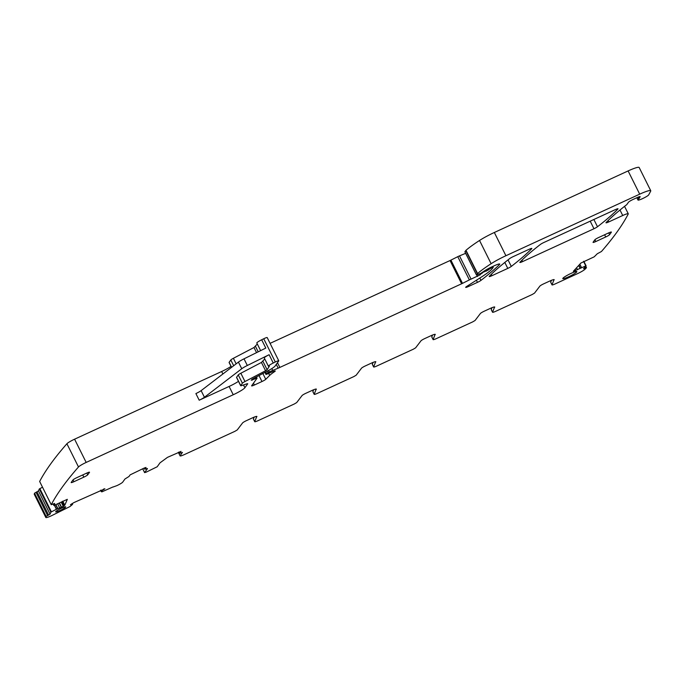 <?xml version="1.0" encoding="UTF-8"?>
<svg xmlns="http://www.w3.org/2000/svg" width="685" height="685" viewBox="0 0 685 685"><rect width="100%" height="100%" fill="white"/><g stroke="black" fill="none" stroke-linecap="round" stroke-linejoin="round"><path stroke-width="1.03" d="M585.016 267.047L585.487 267.989L586.454 267.767A1346.496 172.8 153.5 0 1 585.024 269.231A7.484 0.959 -26.5 0 1 577.429 273.692L555.321 283.864A4.487 0.574 -26.5 0 1 552.007 284.892A4.487 0.574 -26.5 0 1 552.016 284.797L554.071 279.6M554.174 279.805A5.985 0.771 -26.5 0 0 554.182 279.677A5.985 0.771 -26.5 0 0 549.764 281.047L543.736 283.813A3.742 0.48 -26.5 0 0 539.866 286.133L534.531 293.111L532.202 294.507L495.871 311.23A4.487 0.574 -26.5 0 1 492.549 312.257A4.487 0.574 -26.5 0 1 492.558 312.154L494.613 306.966M494.716 307.171A5.985 0.771 -26.5 0 0 494.733 307.034A5.985 0.771 -26.5 0 0 490.306 308.404L484.286 311.178A3.742 0.48 -26.5 0 0 480.408 313.49L475.073 320.477L472.744 321.864L436.413 338.587A4.487 0.574 -26.5 0 1 433.1 339.614A4.487 0.574 -26.5 0 1 433.108 339.512L435.163 334.323M435.266 334.528A5.985 0.771 -26.5 0 0 435.275 334.4A5.985 0.771 -26.5 0 0 430.848 335.77L424.828 338.536A3.742 0.48 -26.5 0 0 420.958 340.856L415.615 347.834L413.295 349.23L376.955 365.953A4.487 0.574 -26.5 0 1 373.642 366.98A4.487 0.574 -26.5 0 1 373.65 366.877L375.705 361.68M375.808 361.894A5.985 0.771 -26.5 0 0 375.817 361.757A5.985 0.771 -26.5 0 0 371.398 363.127L365.37 365.901A3.742 0.48 -26.5 0 0 361.5 368.213L356.166 375.2L353.837 376.587L317.506 393.31A4.487 0.574 -26.5 0 1 314.184 394.337A4.487 0.574 -26.5 0 1 314.192 394.235L316.247 389.046M316.35 389.251A5.985 0.771 -26.5 0 0 316.367 389.123A5.985 0.771 -26.5 0 0 311.94 390.493L305.921 393.258A3.742 0.48 -26.5 0 0 302.042 395.579L296.708 402.557L294.379 403.953L258.048 420.676A4.487 0.574 -26.5 0 1 254.734 421.703A4.487 0.574 -26.5 0 1 254.743 421.6L256.798 416.403M256.901 416.617A5.985 0.771 -26.5 0 0 256.909 416.48A5.985 0.771 -26.5 0 0 252.482 417.85L246.463 420.624A3.742 0.48 -26.5 0 0 242.584 422.936L237.25 429.923L234.929 431.31L184.256 454.635C181.302 455.945 179.941 456.296 180.181 455.696L182.39 452.408M72.165 503.509L72.584 504.365L69.947 506.566L51.366 515.788A7.484 0.959 -26.5 0 1 45.835 517.5L34.25 494.262A7.484 0.959 -26.5 0 1 34.25 494.133A1346.496 172.8 -26.5 0 1 34.558 493.183L38.463 490.914L39.302 488.962L42.513 487.206M66.907 443.743L78.492 466.973A1346.496 172.8 153.5 0 0 51.238 504.708L39.653 481.469A1346.496 172.8 -26.5 0 1 66.907 443.743A7.484 0.959 -26.5 0 1 74.588 439.188L221.649 371.51A11.217 1.438 -26.5 0 0 231.033 366.398M231.521 367.383L229.081 362.485A3.742 0.48 -26.5 0 1 229.124 362.331L231.607 367.314M233.679 365.73L230.811 359.985L229.124 362.331M230.811 359.985A3.742 0.48 -26.5 0 1 233.388 358.298L236.154 363.838M257.32 344.007L253.989 347.509L233.388 358.298M260.625 350.634L256.815 342.997A5.608 0.719 -26.5 0 1 261.661 339.777L265.797 348.074L244.006 358.837A7.484 0.959 153.5 0 0 238.431 362.1L241.745 368.735A7.484 0.959 153.5 0 1 247.319 365.482L269.111 354.719A5.608 0.719 153.5 0 0 264.264 357.938L268.4 366.235A5.608 0.719 153.5 0 0 269.393 366.175L267.124 369.729L265.575 370.748L244.973 381.536A3.742 0.48 153.5 0 0 242.396 383.223L240.709 385.569A3.742 0.48 153.5 0 0 240.666 385.715A3.742 0.48 153.5 0 0 241.702 385.569L246.677 383.891A3.742 0.48 153.5 0 1 247.713 383.746A3.742 0.48 153.5 0 1 247.67 383.891L244.887 387.753A11.217 1.438 153.5 0 1 233.234 394.748L86.173 462.426L74.588 439.188M263.734 338.758L275.319 361.988A3.742 0.48 -26.5 0 1 278.778 360.798L267.193 337.568A3.742 0.48 -26.5 0 0 263.734 338.758L261.661 339.777M465.654 253.33L459.481 255.882A3.742 0.48 -26.5 0 0 457.777 256.669L450.91 260.12A3.742 0.48 -26.5 0 1 450.036 260.54L270.087 343.356M464.944 251.815L465.766 250.522A3.742 0.48 -26.5 0 1 465.98 250.308A71.069 9.119 -26.5 0 1 479.534 240.469A18.7 2.397 -26.5 0 1 494.33 232.489L628.111 170.925A14.959 1.918 -26.5 0 1 639.165 167.5L650.75 190.738A14.959 1.918 -26.5 0 1 650.69 191.149L648.686 194.882A5.985 0.771 -26.5 0 1 643.215 198.307A5.985 0.771 -26.5 0 1 638 200.054A5.985 0.771 -26.5 0 1 637.983 200.02L637.949 199.943A7.484 0.959 -26.5 0 1 637.975 199.977A7.484 0.959 -26.5 0 1 637.983 200.02M253.493 419.1A4.487 0.574 -26.5 0 1 253.407 419.049A4.487 0.574 -26.5 0 1 253.416 418.946L254.212 417.105M312.951 391.734A4.487 0.574 -26.5 0 1 312.865 391.683A4.487 0.574 -26.5 0 1 312.874 391.58L313.661 389.748M372.4 364.377A4.487 0.574 -26.5 0 1 372.315 364.326A4.487 0.574 -26.5 0 1 372.323 364.223L373.119 362.382M431.858 337.011A4.487 0.574 -26.5 0 1 431.773 336.96A4.487 0.574 -26.5 0 1 431.781 336.857L432.577 335.025M491.316 309.654A4.487 0.574 -26.5 0 1 491.231 309.603A4.487 0.574 -26.5 0 1 491.239 309.5L492.027 307.659M550.766 282.297A4.487 0.574 -26.5 0 1 550.68 282.237A4.487 0.574 -26.5 0 1 550.689 282.134L551.485 280.302M583.543 261.413L585.795 265.926L573.328 271.32L580.889 263.049L594.178 256.841L597.294 253.75L601.456 251.498A1346.496 172.8 153.5 0 0 628.239 213.985A7.484 0.959 -26.5 0 0 628.265 213.788L624.549 206.339M585.487 267.989L583.526 268.717L586.095 265.866L583.808 261.276L586.043 265.849M101.003 490.117L101.115 491.428L101.825 491.89L112.948 486.966M104.788 488.688L101.457 491.034M72.524 504.348L70.461 504.691L73.963 502.559L104.856 488.833M39.302 488.962L50.895 512.2L50.048 514.152L48.592 515.051L37.007 491.821M55.896 504.622L57.857 508.553L51.409 511.849L39.824 488.61M59.492 503.09L61.564 507.234L57.857 508.553M51.238 504.708L54.68 503.432L54.235 505.324L67.327 499.331L64.801 505.222L61.564 507.234M238.483 381.331A11.217 1.438 153.5 0 1 229.098 386.451L199.198 400.211A5.608 0.719 153.5 0 0 204.43 397.266L241.745 368.735M275.319 361.988L273.246 363.016A5.608 0.719 153.5 0 0 268.4 366.235M255.171 377.444L255.736 378.565L251.241 380.243A3.742 0.48 -26.5 0 0 251.678 379.85L251.917 379.507A3.742 0.48 -26.5 0 0 251.96 379.362A3.742 0.48 -26.5 0 0 251.909 379.319L267.313 371.15A11.217 1.438 -26.5 0 0 275.053 366.081L278.735 360.952A3.742 0.48 -26.5 0 0 278.778 360.798M268.657 373.402L269.667 375.423L265.754 379.31A3.742 0.48 -26.5 0 1 261.97 381.528L254.375 385.021A3.742 0.48 -26.5 0 1 251.609 385.878A3.742 0.48 -26.5 0 1 251.652 385.732L257.029 378.248L256.404 376.87M274.12 371.15A3.742 0.48 -26.5 0 1 275.242 370.97A3.742 0.48 -26.5 0 1 274.411 371.758L274.111 371.15A11.97 1.533 -26.5 0 0 267.57 373.916L265.986 374.447L265.001 372.357M265.789 371.946L266.585 373.556L266.003 374.37M268.563 370.482L269.308 371.989L268.092 372.597L267.364 371.124M457.777 256.669L469.362 279.908L462.495 283.359A3.742 0.48 -26.5 0 1 461.621 283.778L279.848 367.425A7.484 0.959 -26.5 0 1 278.178 368.162L272.733 370.414L271.817 368.581M480.373 273.538L480.339 274.539A3.742 0.48 -26.5 0 0 480.288 274.685A3.742 0.48 -26.5 0 0 480.339 274.728L471.074 279.12L459.481 255.882M488.962 268.289L489.355 269.094L488.097 270.138L482.283 272.647M491.787 266.902L492.147 267.612L491.171 268.058L490.82 267.364M465.766 250.522L477.351 273.76L476.469 275.027L480.938 273.306L483.867 271.303A8.973 1.156 -26.5 0 1 491.864 266.867L494.236 265.78A7.484 0.959 -26.5 0 1 499.759 264.067A7.484 0.959 -26.5 0 1 499.442 264.615A261.816 33.599 -26.5 0 1 480.973 280.379A3.742 0.48 -26.5 0 1 477.462 282.357L468.446 286.51A3.742 0.48 -26.5 0 1 465.68 287.366A3.742 0.48 -26.5 0 1 465.68 287.306A3.742 0.48 -26.5 0 1 466.716 286.433L481.555 276.945A41.143 5.283 -26.5 0 0 492.498 268.349L493.251 267.27L492.832 266.422M619.994 210.012L622.733 215.501L608.76 221.931A3.742 0.48 -26.5 0 1 605.994 222.788A3.742 0.48 -26.5 0 1 606.122 222.539A272.287 34.944 -26.5 0 1 625.379 205.697A7.484 0.959 -26.5 0 1 626.081 205.183A3.742 0.48 153.5 0 0 626.784 204.592L628.496 202.212A4.487 0.574 153.5 0 1 633.154 199.412L637.384 197.468A3.742 0.48 153.5 0 1 640.15 196.612A3.742 0.48 153.5 0 1 640.132 196.715L639.122 198.53A3.742 0.48 153.5 0 1 638.728 198.915A7.484 0.959 153.5 0 0 637.915 199.9A7.484 0.959 153.5 0 0 637.94 199.943L638 200.054M511.293 266.422A3.742 0.48 -26.5 0 1 507.782 268.4L491.976 275.678A3.742 0.48 -26.5 0 1 489.21 276.534A3.742 0.48 -26.5 0 1 489.338 276.286A261.816 33.599 -26.5 0 1 509.666 258.613A3.742 0.48 -26.5 0 1 513.176 256.627L529.068 249.314A3.742 0.48 -26.5 0 1 531.834 248.458A3.742 0.48 -26.5 0 1 531.706 248.706A261.816 33.599 -26.5 0 1 511.293 266.422L508.03 259.88M615.25 209.653A3.742 0.48 -26.5 0 1 618.016 208.797A3.742 0.48 -26.5 0 1 617.887 209.045A261.816 33.599 -26.5 0 1 597.491 226.752A3.742 0.48 -26.5 0 1 593.981 228.739L522.604 261.584A3.742 0.48 -26.5 0 1 519.838 262.441A3.742 0.48 -26.5 0 1 519.966 262.192A261.816 33.599 -26.5 0 1 540.319 244.502A3.742 0.48 -26.5 0 1 543.83 242.516L615.25 209.653M100.558 490.323L101.115 491.419M264.77 358.949L261.439 362.451L240.837 373.239A3.742 0.48 153.5 0 0 238.26 374.926L236.573 377.272A3.742 0.48 153.5 0 0 236.53 377.418L240.666 385.715M199.198 400.211L195.893 393.567A5.608 0.719 153.5 0 0 201.125 390.63L238.431 362.1M182.45 452.528L179.812 453.179L180.951 451.329M181.011 451.449L167.491 457.349L159.999 462.846L157.19 466.759L146.273 472.111L144.612 472.624L142.745 468.737M112.991 487.044L116.878 485.639A5.608 0.719 -26.5 0 0 122.701 482.146L124.978 478.978L128.968 476.495L130.15 474.859L144.372 467.983L146.025 467.47L144.835 469.182L144.261 468.035M147.386 468.506L144.835 469.182M604.615 234.767L605.72 236.976A3.742 0.48 153.5 0 0 609.607 234.647L611.354 232.206A3.742 0.48 153.5 0 0 611.397 232.061A3.742 0.48 153.5 0 0 608.631 232.917L598.724 237.481A3.742 0.48 153.5 0 0 594.837 239.81L593.09 242.242A3.742 0.48 153.5 0 0 593.047 242.396A3.742 0.48 153.5 0 0 595.804 241.54L594.905 239.724M605.72 236.976L595.804 241.54M71.206 482.42A3.742 0.48 153.5 0 0 71.163 482.565A3.742 0.48 153.5 0 0 73.92 481.709L83.835 477.145A3.742 0.48 153.5 0 0 87.723 474.816L89.47 472.385A3.742 0.48 153.5 0 0 89.512 472.23A3.742 0.48 153.5 0 0 86.747 473.087L76.84 477.651A3.742 0.48 153.5 0 0 72.953 479.979L71.206 482.42M576.761 271.911A7.852 1.01 153.5 0 0 576.856 271.594A7.852 1.01 153.5 0 0 570.203 273.794A7.852 1.01 153.5 0 0 562.89 278.29A7.852 1.01 153.5 0 0 562.796 278.607A7.852 1.01 153.5 0 0 569.423 276.415A7.852 1.01 153.5 0 0 576.761 271.911M55.733 511.661A5.608 0.719 153.5 0 0 55.665 511.883A5.608 0.719 153.5 0 0 60.4 510.316A5.608 0.719 153.5 0 0 65.64 507.097A5.608 0.719 153.5 0 0 65.709 506.874A5.608 0.719 153.5 0 0 60.956 508.441A5.608 0.719 153.5 0 0 55.733 511.661M147.446 468.626L144.638 472.539M34.558 493.183L46.143 516.413A1346.496 172.8 153.5 0 0 45.835 517.372A7.484 0.959 -26.5 0 0 45.835 517.5M622.733 215.501A7.484 0.959 -26.5 0 1 628.265 213.788M477.351 273.76A3.742 0.48 -26.5 0 1 477.565 273.546A71.069 9.119 -26.5 0 1 491.119 263.708A18.7 2.397 -26.5 0 1 505.915 255.728L639.696 194.163A14.959 1.918 -26.5 0 1 650.75 190.738M492.147 267.612L493.251 267.27M489.355 269.094L491.171 268.058M480.656 274.094L482.454 272.998M469.362 279.908A3.742 0.48 -26.5 0 1 471.074 279.12M269.308 371.989A7.484 0.959 -26.5 0 1 272.733 370.414M266.585 373.556L268.092 372.597M269.667 375.423A26.184 3.356 -26.5 0 1 274.411 371.758M255.736 378.565L257.055 378.171M78.492 466.973A7.484 0.959 -26.5 0 1 86.173 462.426M50.895 512.2L51.409 511.849M46.143 516.413L48.592 515.051M178.34 452.357L180.112 455.919L178.477 452.288M254.743 421.6L253.416 418.946M314.192 394.235L312.874 391.58M373.65 366.877L372.323 364.223M433.108 339.512L431.781 336.857M492.558 312.154L491.239 309.5M552.016 284.797L550.689 282.134M579.827 264.196L581.514 267.578M584.519 268.426L584.245 267.886M100.849 490.195L101.32 491.136M50.048 514.152L38.463 490.914M54.398 505.256L56.384 509.238M55.673 504.717L57.634 508.647M54.5 505.213L56.487 509.186M59.261 503.201L61.333 507.345M53.832 505.419L53.122 503.989L53.832 505.436M229.098 386.451L233.234 394.748M221.649 371.51L222.882 373.984M253.989 347.509L256.55 352.647M255.539 346.499L258.194 351.833M244.006 358.837L247.319 365.482M269.111 354.719L273.246 363.016M252.32 380.115L251.969 379.404M254.375 385.021L253.467 383.206M258.973 375.517L261.97 381.528M265.754 379.31L262.852 373.488M276.286 364.369L278.178 368.162M279.848 367.425L277.485 362.69M450.036 260.54L461.621 283.778M462.495 283.359L450.91 260.12M476.786 275.002L477.505 276.457M480.339 274.539L479.928 273.717M485.879 270.001L486.436 271.106M488.097 270.138L487.549 269.042M468.446 286.51L468.001 285.611M476.409 280.233L477.462 282.357M480.973 280.379L479.817 278.05M499.442 264.615L499.134 263.982M476.486 274.968L464.901 251.729M608.76 221.931L608.083 220.579M573.824 270.703L574.09 271.234M578.671 265.463L580.049 268.237M576.547 267.758L577.524 269.71M507.782 268.4L504.811 262.441M491.976 275.678L491.299 274.317M522.604 261.584L521.927 260.223M590.213 221.178L593.981 228.739M597.491 226.752L593.869 219.491M61.196 502.148L63.277 506.309M61.89 501.72L63.97 505.881M62.772 501.163L64.801 505.222M243.5 384.961L244.887 387.753M201.125 390.63L204.43 397.266M637.898 197.237L638.728 198.915M574.921 269.522L575.511 270.712M575.1 269.325L575.742 270.618M578.876 265.232L580.306 268.109M638.377 197.032L639.122 198.53M179.838 453.085L179.264 451.929M609.607 234.647L608.725 232.874M73.021 479.902L73.92 481.709M87.723 474.816L86.841 473.044M82.731 474.936L83.835 477.145M34.25 494.133L45.835 517.372M262.989 361.432L267.124 369.729M261.439 362.451L265.575 370.748M240.837 373.239L244.973 381.536M238.26 374.926L242.396 383.223M236.573 377.272L240.709 385.569M57.686 503.877L59.732 507.996M103.546 488.996L103.846 489.604M579.758 264.282L581.419 267.612M639.696 194.163L628.111 170.925M505.915 255.728L494.33 232.489M491.119 263.708L479.534 240.469M477.565 273.546L465.98 250.308M47.59 515.531L36.005 492.292M254.734 421.703L253.407 419.049M314.184 394.337L312.865 391.683M373.642 366.98L372.315 364.326M433.1 339.614L431.773 336.96M492.549 312.257L491.231 309.603M552.007 284.892L550.68 282.237M636.827 197.725L637.915 199.9M179.812 453.179L179.205 451.954M144.612 472.624L142.685 468.763M144.809 469.276L144.201 468.06M476.469 275.027L464.884 251.789M480.288 274.685L479.834 273.76M265.986 374.447L264.958 372.383M586.48 267.698L585.761 266.251"/></g></svg>
